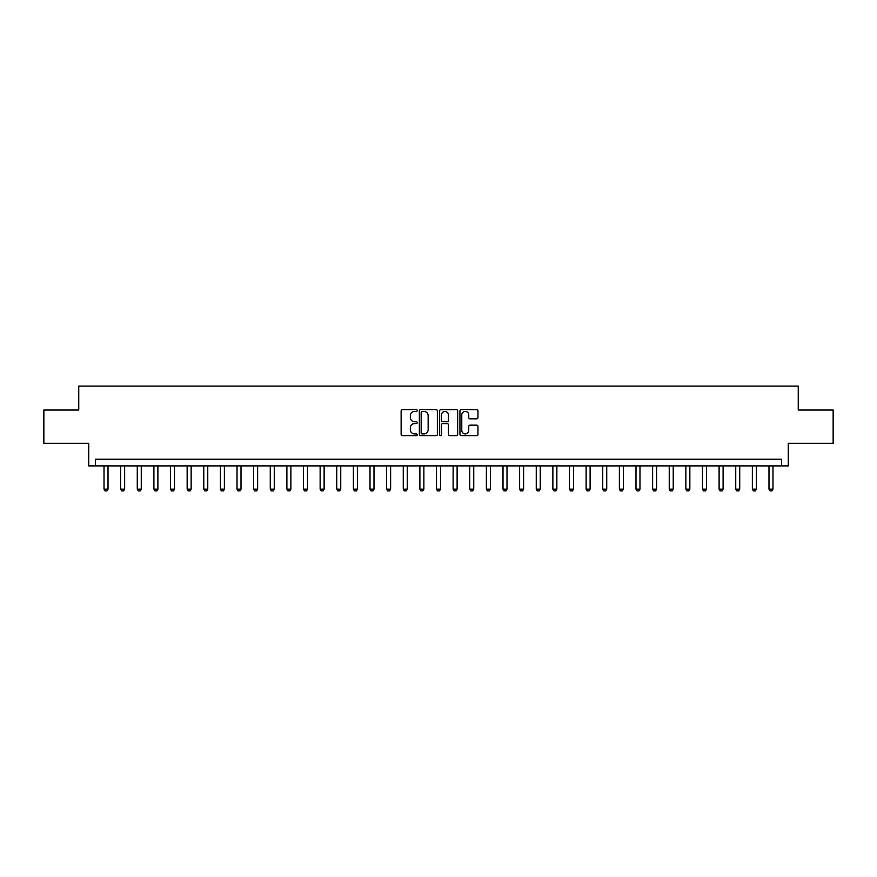 <?xml version="1.0" encoding="UTF-8"?>
<svg xmlns="http://www.w3.org/2000/svg" width="877" height="877" viewBox="0 0 877 877"><rect width="100%" height="100%" fill="white"/><g stroke="black" fill="none" stroke-linecap="round" stroke-linejoin="round"><path stroke-width="1.32" d="M417.222 410.535A0.91 0.91 0 0 0 416.312 409.625L402.433 409.625A1.305 1.305 0 0 0 401.129 410.929L401.129 434.422A1.305 1.305 0 0 0 402.433 435.726L416.312 435.726A0.91 0.91 0 0 0 417.222 434.817A0.91 0.91 0 0 0 416.312 433.896L414.514 433.896A4.177 4.177 0 0 1 410.337 429.719L410.337 427.768A4.177 4.177 0 0 1 414.514 423.591L416.312 423.591A0.91 0.91 0 0 0 417.222 422.67A0.91 0.91 0 0 0 416.312 421.76L414.514 421.76A4.177 4.177 0 0 1 410.337 417.584L410.337 415.621A4.177 4.177 0 0 1 414.514 411.445L416.312 411.445A0.91 0.91 0 0 0 417.222 410.535M476.649 418.822A1.305 1.305 0 0 0 477.954 417.518L477.954 410.929A1.305 1.305 0 0 0 476.649 409.625L461.247 409.625A1.305 1.305 0 0 0 459.943 410.929L459.943 434.422A1.305 1.305 0 0 0 461.247 435.726L476.649 435.726A1.305 1.305 0 0 0 477.954 434.422L477.954 426.463A1.305 1.305 0 0 0 476.649 425.159L470.061 425.159A1.305 1.305 0 0 0 468.757 426.463L468.757 430.41A3.497 3.497 0 0 1 465.259 433.896A3.497 3.497 0 0 1 461.773 430.41L461.773 414.942A3.497 3.497 0 0 1 465.259 411.445A3.497 3.497 0 0 1 468.757 414.942L468.757 417.518A1.305 1.305 0 0 0 470.061 418.822L476.649 418.822M781.615 465.895L788.27 465.895L788.27 443.291L833.15 443.291L833.15 410.041L798.245 410.041L798.245 386.099L78.755 386.099L78.755 410.041L43.85 410.041L43.85 443.291L88.73 443.291L88.73 465.895L781.615 465.895L781.615 459.252L95.385 459.252L95.385 465.895M437.36 410.929A1.305 1.305 0 0 0 436.055 409.625L420.653 409.625A1.305 1.305 0 0 0 419.349 410.929L419.349 434.422A1.305 1.305 0 0 0 420.653 435.726L436.055 435.726A1.305 1.305 0 0 0 437.36 434.422L437.36 410.929M440.945 409.625L456.347 409.625A1.305 1.305 0 0 1 457.651 410.929L457.651 434.422A1.305 1.305 0 0 1 456.347 435.726L449.758 435.726A1.305 1.305 0 0 1 448.454 434.422L448.454 424.896A1.305 1.305 0 0 0 447.149 423.591L442.775 423.591A1.305 1.305 0 0 0 441.471 424.896L441.471 434.817A0.91 0.91 0 0 1 440.561 435.726A0.91 0.91 0 0 1 439.64 434.817L439.64 410.929A1.305 1.305 0 0 1 440.945 409.625M422.089 411.445A0.91 0.91 0 0 0 421.168 412.365L421.168 432.986A0.91 0.91 0 0 0 422.089 433.896L423.975 433.896A4.177 4.177 0 0 0 428.151 429.719L428.151 415.621A4.177 4.177 0 0 0 423.975 411.445L422.089 411.445M448.454 415.007A3.497 3.497 0 0 0 444.957 411.51A3.497 3.497 0 0 0 441.471 415.007L441.471 420.456A1.305 1.305 0 0 0 442.775 421.76L447.149 421.76A1.305 1.305 0 0 0 448.454 420.456L448.454 415.007M104.023 465.895L104.023 489.169L108.014 489.169L108.014 465.895M108.014 489.169L107.016 490.901L105.021 490.901L104.023 489.169M120.653 465.895L120.653 489.169L124.644 489.169L124.644 465.895M124.644 489.169L123.646 490.901L121.651 490.901L120.653 489.169M137.272 465.895L137.272 489.169L141.263 489.169L141.263 465.895M141.263 489.169L140.265 490.901L138.27 490.901L137.272 489.169M153.903 465.895L153.903 489.169L157.893 489.169L157.893 465.895M157.893 489.169L156.895 490.901L154.9 490.901L153.903 489.169M170.522 465.895L170.522 489.169L174.512 489.169L174.512 465.895M174.512 489.169L173.514 490.901L171.519 490.901L170.522 489.169M187.152 465.895L187.152 489.169L191.142 489.169L191.142 465.895M191.142 489.169L190.145 490.901L188.149 490.901L187.152 489.169M203.771 465.895L203.771 489.169L207.761 489.169L207.761 465.895M207.761 489.169L206.764 490.901L204.769 490.901L203.771 489.169M220.39 465.895L220.39 489.169L224.38 489.169L224.38 465.895M224.38 489.169L223.383 490.901L221.388 490.901L220.39 489.169M237.02 465.895L237.02 489.169L241.011 489.169L241.011 465.895M241.011 489.169L240.013 490.901L238.018 490.901L237.02 489.169M253.639 465.895L253.639 489.169L257.63 489.169L257.63 465.895M257.63 489.169L256.632 490.901L254.637 490.901L253.639 489.169M270.269 465.895L270.269 489.169L274.26 489.169L274.26 465.895M274.26 489.169L273.262 490.901L271.267 490.901L270.269 489.169M286.889 465.895L286.889 489.169L290.879 489.169L290.879 465.895M290.879 489.169L289.881 490.901L287.886 490.901L286.889 489.169M303.519 465.895L303.519 489.169L307.509 489.169L307.509 465.895M307.509 489.169L306.512 490.901L304.516 490.901L303.519 489.169M320.138 465.895L320.138 489.169L324.128 489.169L324.128 465.895M324.128 489.169L323.131 490.901L321.135 490.901L320.138 489.169M336.757 465.895L336.757 489.169L340.747 489.169L340.747 465.895M340.747 489.169L339.75 490.901L337.755 490.901L336.757 489.169M353.387 465.895L353.387 489.169L357.377 489.169L357.377 465.895M357.377 489.169L356.38 490.901L354.385 490.901L353.387 489.169M370.006 465.895L370.006 489.169L373.997 489.169L373.997 465.895M373.997 489.169L372.999 490.901L371.004 490.901L370.006 489.169M386.636 465.895L386.636 489.169L390.627 489.169L390.627 465.895M390.627 489.169L389.629 490.901L387.634 490.901L386.636 489.169M403.256 465.895L403.256 489.169L407.246 489.169L407.246 465.895M407.246 489.169L406.248 490.901L404.253 490.901L403.256 489.169M419.886 465.895L419.886 489.169L423.876 489.169L423.876 465.895M423.876 489.169L422.878 490.901L420.883 490.901L419.886 489.169M436.505 465.895L436.505 489.169L440.495 489.169L440.495 465.895M440.495 489.169L439.498 490.901L437.502 490.901L436.505 489.169M453.124 465.895L453.124 489.169L457.114 489.169L457.114 465.895M457.114 489.169L456.117 490.901L454.122 490.901L453.124 489.169M469.754 465.895L469.754 489.169L473.744 489.169L473.744 465.895M473.744 489.169L472.747 490.901L470.752 490.901L469.754 489.169M486.373 465.895L486.373 489.169L490.364 489.169L490.364 465.895M490.364 489.169L489.366 490.901L487.371 490.901L486.373 489.169M503.003 465.895L503.003 489.169L506.994 489.169L506.994 465.895M506.994 489.169L505.996 490.901L504.001 490.901L503.003 489.169M519.622 465.895L519.622 489.169L523.613 489.169L523.613 465.895M523.613 489.169L522.615 490.901L520.62 490.901L519.622 489.169M536.253 465.895L536.253 489.169L540.243 489.169L540.243 465.895M540.243 489.169L539.245 490.901L537.25 490.901L536.253 489.169M552.872 465.895L552.872 489.169L556.862 489.169L556.862 465.895M556.862 489.169L555.865 490.901L553.869 490.901L552.872 489.169M569.491 465.895L569.491 489.169L573.481 489.169L573.481 465.895M573.481 489.169L572.484 490.901L570.488 490.901L569.491 489.169M586.121 465.895L586.121 489.169L590.111 489.169L590.111 465.895M590.111 489.169L589.114 490.901L587.119 490.901L586.121 489.169M602.74 465.895L602.74 489.169L606.731 489.169L606.731 465.895M606.731 489.169L605.733 490.901L603.738 490.901L602.74 489.169M619.37 465.895L619.37 489.169L623.361 489.169L623.361 465.895M623.361 489.169L622.363 490.901L620.368 490.901L619.37 489.169M635.989 465.895L635.989 489.169L639.98 489.169L639.98 465.895M639.98 489.169L638.982 490.901L636.987 490.901L635.989 489.169M652.62 465.895L652.62 489.169L656.61 489.169L656.61 465.895M656.61 489.169L655.612 490.901L653.617 490.901L652.62 489.169M669.239 465.895L669.239 489.169L673.229 489.169L673.229 465.895M673.229 489.169L672.231 490.901L670.236 490.901L669.239 489.169M685.858 465.895L685.858 489.169L689.848 489.169L689.848 465.895M689.848 489.169L688.851 490.901L686.855 490.901L685.858 489.169M702.488 465.895L702.488 489.169L706.478 489.169L706.478 465.895M706.478 489.169L705.481 490.901L703.486 490.901L702.488 489.169M719.107 465.895L719.107 489.169L723.097 489.169L723.097 465.895M723.097 489.169L722.1 490.901L720.105 490.901L719.107 489.169M735.737 465.895L735.737 489.169L739.728 489.169L739.728 465.895M739.728 489.169L738.73 490.901L736.735 490.901L735.737 489.169M752.356 465.895L752.356 489.169L756.347 489.169L756.347 465.895M756.347 489.169L755.349 490.901L753.354 490.901L752.356 489.169M768.986 465.895L768.986 489.169L772.977 489.169L772.977 465.895M772.977 489.169L771.979 490.901L769.984 490.901L768.986 489.169"/></g></svg>
